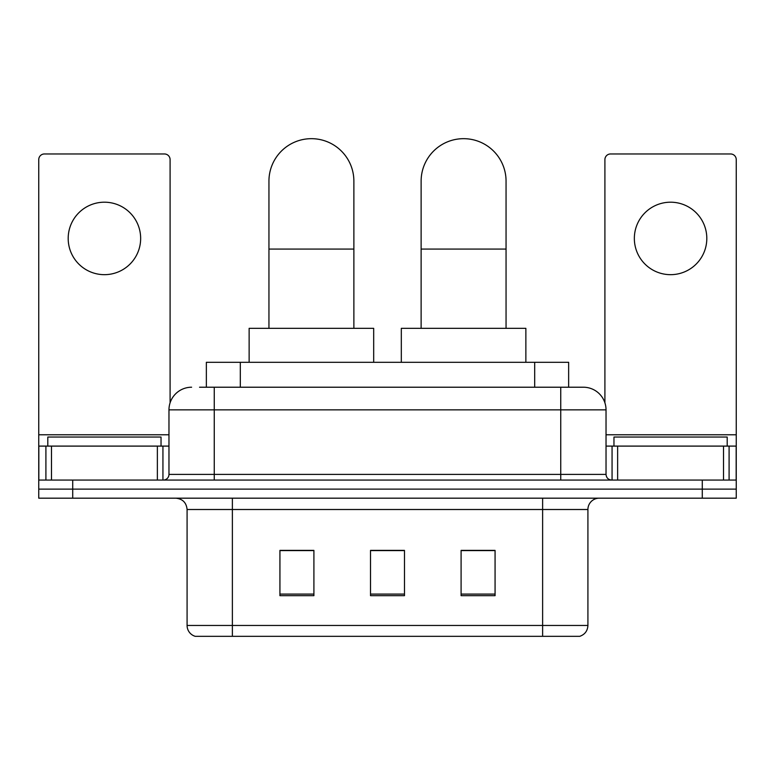 <?xml version="1.0" encoding="UTF-8"?>
<svg xmlns="http://www.w3.org/2000/svg" width="775" height="775" viewBox="0 0 775 775"><rect width="100%" height="100%" fill="white"/><g stroke="black" fill="none" stroke-linecap="round" stroke-linejoin="round"><path stroke-width="1.16" d="M206.353 387.219L206.353 362.303L568.647 362.303L568.647 387.219M200.057 387.219L583.042 387.219M199.543 387.219L214.258 387.219L214.258 409.859L168.969 409.859L168.969 474.407A5.657 5.657 0 0 1 163.302 480.064M191.609 387.219A22.649 22.649 0 0 0 168.969 409.859M583.391 387.219A22.649 22.649 0 0 1 606.031 409.859L606.031 474.407C606.37 477.846 608.259 479.735 611.698 480.064M72.714 480.064L38.75 480.064L38.75 489.122L72.714 489.122L38.75 489.122L38.75 498.18L72.714 498.18L72.714 489.122L702.286 489.122L72.714 489.122L72.714 480.064L702.286 480.064L702.286 489.122L736.25 489.122L702.286 489.122L702.286 498.18L72.714 498.18M702.286 498.18L736.25 498.18L736.25 446.1L736.25 480.064L702.286 480.064M587.915 625.454C587.605 630.879 584.883 634.502 579.768 636.323L542.626 636.323L542.626 625.454L587.915 625.454L587.915 509.504A11.325 11.325 0 0 1 599.24 498.18M187.085 625.454L232.374 625.454L232.374 636.323L542.626 636.323L195.232 636.323A11.325 11.325 0 0 1 187.085 625.454L187.085 509.504C186.407 502.626 182.638 498.858 175.76 498.18M495.07 595.675L495.07 550.386L461.096 550.386L461.096 595.675L495.07 595.675M313.904 595.675L313.904 550.386L279.93 550.386L279.93 595.675L313.904 595.675M404.482 595.675L404.482 550.386L370.518 550.386L370.518 595.675L404.482 595.675M404.482 550.608L370.518 550.608M313.904 550.608L279.93 550.608M495.07 550.608L461.096 550.608M161.035 446.1L161.035 437.042L47.808 437.042L47.808 446.1M104.422 202.197A36.231 36.231 0 0 0 68.19 238.429A36.231 36.231 0 0 0 104.422 274.67A36.231 36.231 0 0 0 140.653 238.429A36.231 36.231 0 0 0 104.422 202.197M157.364 480.064L157.364 446.1L51.489 446.1L51.489 480.064M170.093 402.797L170.093 159.621A5.657 5.657 0 0 0 164.436 153.963L44.408 153.963A5.657 5.657 0 0 0 38.75 159.621L38.75 446.1L51.489 446.1M157.364 446.1L168.969 446.1M38.75 480.064L38.75 446.1M268.944 328.338L268.944 181.137A42.46 42.46 0 0 1 311.405 138.677A42.46 42.46 0 0 1 353.875 181.137A42.46 42.46 0 0 0 311.405 138.677M353.875 328.338L353.875 181.137M373.686 362.303L373.686 328.338L249.133 328.338L249.133 362.303M421.125 328.338L421.125 181.137A42.46 42.46 0 0 1 463.595 138.677A42.46 42.46 0 0 1 506.056 181.137A42.46 42.46 0 0 0 463.595 138.677M506.056 328.338L506.056 181.137M525.867 362.303L525.867 328.338L401.314 328.338L401.314 362.303M670.578 202.197A36.231 36.231 0 0 0 634.347 238.429A36.231 36.231 0 0 0 670.578 274.67A36.231 36.231 0 0 0 706.81 238.429A36.231 36.231 0 0 0 670.578 202.197M723.511 480.064L723.511 446.1L617.636 446.1L617.636 480.064M723.511 446.1L736.25 446.1L736.25 159.621A5.657 5.657 0 0 0 730.592 153.963L610.564 153.963A5.657 5.657 0 0 0 604.907 159.621L604.907 402.797M606.031 446.1L617.636 446.1M727.192 446.1L727.192 437.042L613.965 437.042L613.965 446.1M240.318 387.219L240.318 362.303M534.682 387.219L534.682 362.303M214.258 480.064L214.258 474.407L606.031 474.407M168.969 474.407L214.258 474.407L214.258 409.859L560.742 409.859L560.742 480.064M606.031 409.859L560.742 409.859L560.742 387.219M542.626 498.18L542.626 509.504L187.085 509.504M587.915 509.504L542.626 509.504L542.626 625.454L232.374 625.454L232.374 498.18M404.482 594.096L370.518 594.096M313.904 594.096L279.93 594.096M495.07 594.096L461.096 594.096M168.969 434.775L38.75 434.775M162.934 446.1L162.934 480.064M38.837 446.1L38.837 480.064M45.909 480.064L45.909 446.1M268.944 249.075L353.875 249.075M421.125 249.075L506.056 249.075M736.25 434.775L606.031 434.775M736.163 480.064L736.163 446.1M729.091 446.1L729.091 480.064M612.066 480.064L612.066 446.1"/></g></svg>
